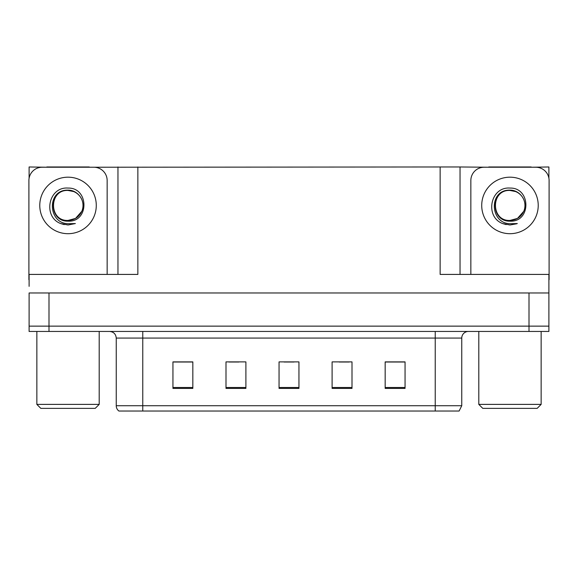 <?xml version="1.0" encoding="UTF-8"?>
<svg xmlns="http://www.w3.org/2000/svg" width="578" height="578" viewBox="0 0 578 578"><rect width="100%" height="100%" fill="white"/><g stroke="black" fill="none" stroke-linecap="round" stroke-linejoin="round"><path stroke-width="0.87" d="M89.25 167.237L440.14 166.977L440.14 274.413L548.898 274.413L548.898 292.981L29.102 292.981L29.102 326.137L48.993 326.137L29.102 326.137L29.102 331.447L48.993 331.447L48.993 326.137L529.007 326.137L48.993 326.137L48.993 292.981M29.102 286.348L29.102 274.413L137.86 274.413L137.86 166.977M46.804 167.237L29.102 166.977L29.102 178.212M48.993 331.447L548.898 331.447L548.898 326.137L529.007 326.137L548.898 326.137L548.898 286.348M531.196 167.237L548.898 166.977L548.898 178.212M117.963 166.977L117.963 274.413M440.14 166.977L460.037 166.977L460.037 274.413L460.037 166.977L488.75 167.237M531.196 166.977L488.75 166.977M46.804 166.977L89.25 166.977M461.757 405.72L459.105 411.023L435.234 411.023L435.234 405.72L461.757 405.72L461.757 338.072A6.633 6.633 0 0 1 468.39 331.447M435.234 411.023L118.895 411.023A6.633 6.633 0 0 1 116.243 405.72L116.243 338.072C115.846 334.048 113.635 331.837 109.61 331.447M405.055 388.409L405.055 361.886L385.165 361.886L385.165 388.409L405.055 388.409M352.002 388.409L352.002 361.886L332.104 361.886L332.104 388.409L352.002 388.409M192.835 388.409L192.835 361.886L172.945 361.886L172.945 388.409L192.835 388.409M245.896 388.409L245.896 361.886L225.998 361.886L225.998 388.409L245.896 388.409M298.949 388.409L298.949 361.886L279.051 361.886L279.051 388.409L298.949 388.409M116.243 405.72L142.766 405.72L142.766 411.023L133.937 411.023M385.165 362.016L404.26 362.016M394.312 362.016L385.894 362.016M228.982 362.016L238.931 362.016M192.243 362.016L183.818 362.016M173.87 362.016L192.835 362.016M339.199 362.016L349.148 362.016M284.094 362.016L294.043 362.016M68.031 220.428C74.432 220.182 79.027 217.133 81.823 211.295C86.274 201.874 78.37 189.924 68.031 190.148C46.695 189.411 47.642 223.274 68.031 223.722L75.378 223.549L68.031 224.987L60.719 223.57C42.577 216.844 48.35 186.513 68.031 188.074C89.063 187.467 89.409 222.32 68.031 221.15C48.444 221.815 48.321 189.541 68.031 190.444C48.689 189.512 48.689 221.36 68.031 220.428L75.523 218.419L81.823 211.288A14.985 14.985 0 0 0 73.695 191.564L68.031 190.451M29.102 279.716A13.265 13.265 0 0 0 28.9 279.716L28.9 180.502A13.265 13.265 0 0 1 42.165 167.237L93.889 167.237A13.265 13.265 0 0 1 107.154 180.502L107.154 274.413M60.791 223.599L64.23 224.611L60.791 223.599M68.031 224.987L75.378 223.549L68.031 224.987M509.969 220.428C516.371 220.182 520.973 217.133 523.769 211.295C528.213 201.874 520.316 189.924 509.969 190.148C488.641 189.411 489.588 223.274 509.969 223.722L517.324 223.549L509.969 224.987L502.665 223.57C484.523 216.844 490.296 186.513 509.969 188.074C531.009 187.467 531.355 222.32 509.969 221.15C490.382 221.815 490.267 189.541 509.969 190.444C490.635 189.512 490.635 221.36 509.969 220.428L517.469 218.419L523.769 211.288A14.985 14.985 0 0 0 515.634 191.564L509.969 190.451M470.846 274.413L470.846 180.502A13.265 13.265 0 0 1 484.111 167.237L535.835 167.237A13.265 13.265 0 0 1 549.1 180.502L549.1 279.716A13.265 13.265 0 0 0 548.898 279.716M502.737 223.599L506.176 224.611M509.969 224.987L516.739 223.78M40.836 408.371L36.855 404.39L99.199 404.39L95.218 408.371L40.836 408.371M482.782 408.371L478.801 404.39L541.145 404.39L537.164 408.371L482.782 408.371M529.007 292.981L529.007 331.447M435.234 331.447L435.234 338.072L116.243 338.072M461.757 338.072L435.234 338.072L435.234 405.72L142.766 405.72L142.766 331.447M298.949 387.491L279.051 387.491M245.896 387.491L225.998 387.491M192.835 387.491L172.945 387.491M352.002 387.491L332.104 387.491M405.055 387.491L385.165 387.491M68.031 177.186A28.25 28.25 0 0 1 96.28 205.436A28.25 28.25 0 0 1 68.031 233.693A28.25 28.25 0 0 1 39.774 205.436A28.25 28.25 0 0 1 68.031 177.186M81.823 211.295A14.985 14.985 0 0 0 73.695 191.564M509.969 177.186A28.25 28.25 0 0 1 538.226 205.436A28.25 28.25 0 0 1 509.969 233.693A28.25 28.25 0 0 1 481.72 205.436A28.25 28.25 0 0 1 509.969 177.186M523.769 211.295A14.985 14.985 0 0 0 515.634 191.564M99.199 331.447L99.199 404.39M36.855 331.447L36.855 404.39M541.145 331.447L541.145 404.39M478.801 331.447L478.801 404.39"/></g></svg>
